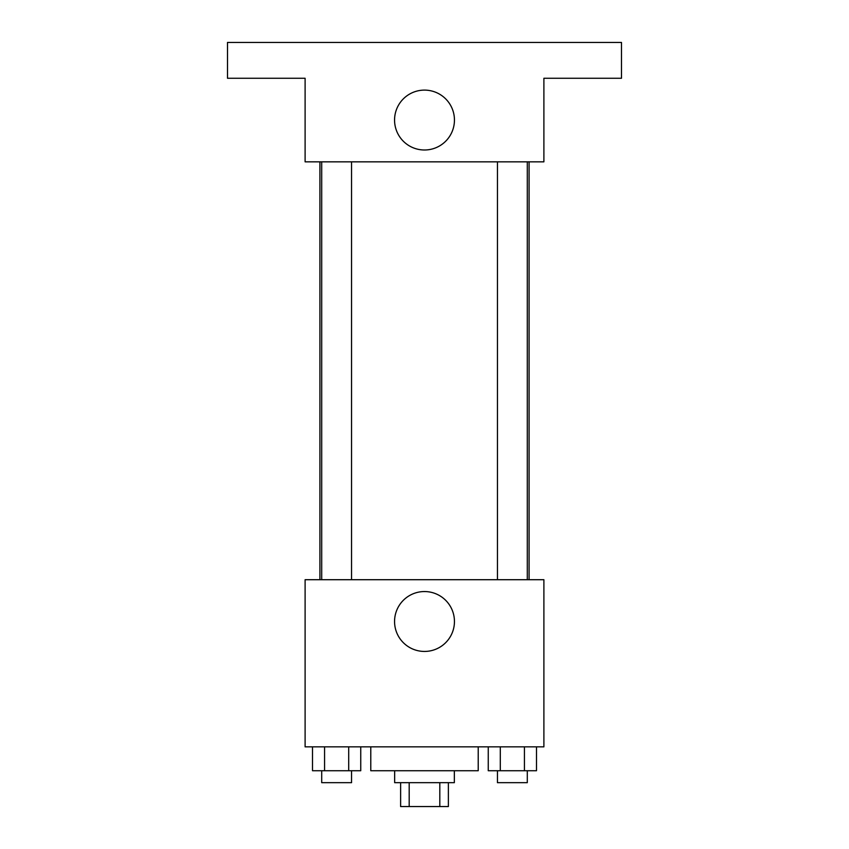 <?xml version="1.0" encoding="UTF-8"?>
<svg xmlns="http://www.w3.org/2000/svg" width="849" height="849" viewBox="0 0 849 849"><rect width="100%" height="100%" fill="white"/><g stroke="black" fill="none" stroke-linecap="round" stroke-linejoin="round"><path stroke-width="1.27" d="M439.814 782.672L439.814 806.55L400.622 806.55L400.622 782.672M439.814 806.55L448.378 806.55L448.378 782.672M454.342 770.733L454.342 782.672L394.658 782.672L394.658 770.733M409.186 782.672L409.186 806.55M370.78 746.855L370.78 770.733L478.22 770.733L478.22 746.855M543.891 746.855L305.109 746.855L305.109 579.708L543.891 579.708L543.891 746.855M454.448 621.489A29.948 29.948 0 0 1 409.526 647.426A29.948 29.948 0 0 1 409.526 595.563A29.948 29.948 0 0 1 454.448 621.489M529.086 161.841L529.086 579.708M497.45 579.708L497.45 161.841M351.55 161.841L351.55 579.708M543.891 161.841L305.109 161.841L305.109 78.267L227.5 78.267L227.5 42.45L621.489 42.45L621.489 78.267L543.891 78.267L543.891 161.841M454.448 120.049A29.948 29.948 0 0 1 409.526 145.986A29.948 29.948 0 0 1 409.526 94.122A29.948 29.948 0 0 1 454.448 120.049M536.494 746.855L536.494 770.733L488.249 770.733L488.249 746.855M524.438 746.855L524.438 770.733M500.305 746.855L500.305 770.733M527.293 770.733L527.293 782.672L497.45 782.672L497.45 770.733M360.751 746.855L360.751 770.733L312.506 770.733L312.506 746.855M348.695 746.855L348.695 770.733M324.562 746.855L324.562 770.733M351.55 770.733L351.55 782.672L321.707 782.672L321.707 770.733M319.914 161.841L319.914 579.708M527.293 579.708L527.293 161.841M321.707 161.841L321.707 579.708"/></g></svg>
